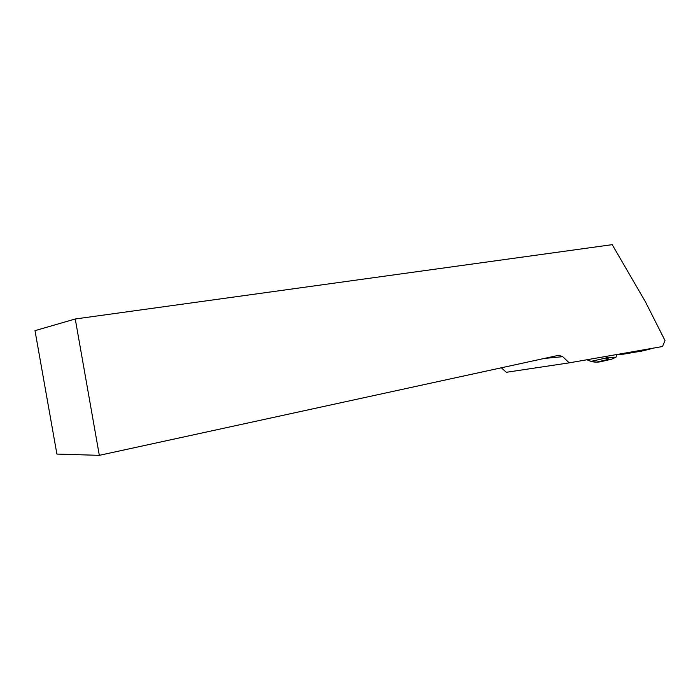 <?xml version="1.0" encoding="UTF-8"?>
<svg xmlns="http://www.w3.org/2000/svg" width="700" height="700" viewBox="0 0 700 700"><rect width="100%" height="100%" fill="white"/><g stroke="black" fill="none" stroke-linecap="round" stroke-linejoin="round"><path stroke-width="1.05" d="M501.296 367.754L506.31 372.295L569.231 362.854L562.721 356.676L558.74 355.25M35 330.654L56.901 454.073L99.321 455.341L75.259 318.99L35 330.654M619.5 354.471L643.528 350.709L623.385 354.183L618.258 354.27M75.259 318.99L612.202 244.659L645.496 301.936L665 340.533L662.532 346.517L569.231 362.854M559.134 355.206L99.321 455.341M643.528 350.709L653.756 348.049M601.624 361.48C596.741 362.766 591.841 362.189 586.941 359.748L591.045 361.349L596.523 362.127L611.634 359.188L606.847 359.721C605.771 359.502 606.314 358.89 608.466 357.884L616.017 357.166L616.954 354.498M605.097 356.571L608.466 357.884M616.017 357.166L612.08 359.004M608.781 357.919C606.235 359.231 605.622 359.817 606.944 359.695L611.564 359.205L615.816 357.21M543.795 358.496L562.721 356.676M641.909 351.102L620.191 354.498M600.714 361.699L611.153 359.266M596.523 362.127L606.944 359.695M591.045 361.349L607.766 357.63M611.336 359.249L600.976 361.664"/></g></svg>
